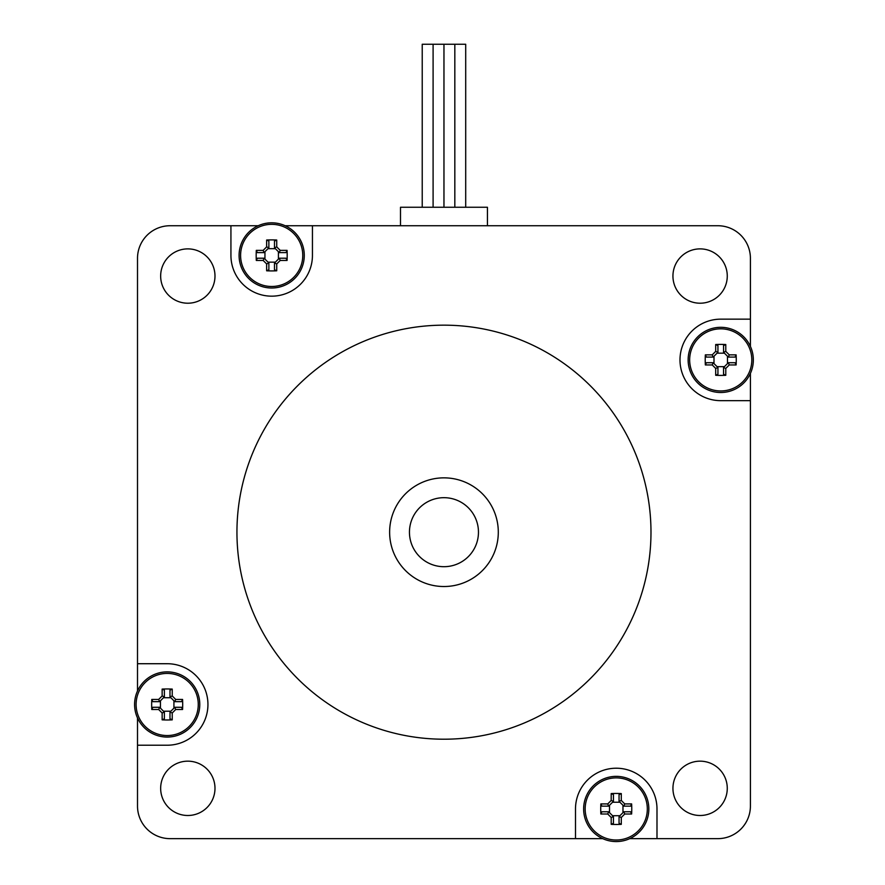 <?xml version="1.0" encoding="UTF-8"?>
<svg xmlns="http://www.w3.org/2000/svg" width="885" height="885" viewBox="0 0 885 885"><rect width="100%" height="100%" fill="white"/><g stroke="black" fill="none" stroke-linecap="round" stroke-linejoin="round"><path stroke-width="1.33" d="M498.299 532.184A54.339 54.339 0 0 1 416.791 579.244A54.339 54.339 0 0 1 416.791 485.135A54.339 54.339 0 0 1 498.299 532.184M137.507 690.975L137.507 663.717L167.188 663.717A40.754 40.754 0 0 1 207.942 704.471A40.754 40.754 0 0 1 167.188 745.225L137.507 745.225L137.507 717.956M285.18 225.73L312.438 225.73L312.438 255.411A40.754 40.754 0 0 1 271.684 296.165A40.754 40.754 0 0 1 230.93 255.411L230.93 225.73L258.188 225.73M750.414 373.404L750.414 400.662L720.744 400.662A40.754 40.754 0 0 1 679.99 359.907A40.754 40.754 0 0 1 720.744 319.153L750.414 319.153L750.414 346.411M602.751 838.648L170.108 838.648A32.601 32.601 0 0 1 137.507 806.047L137.507 745.225M575.493 838.648L575.493 808.967A40.754 40.754 0 0 1 616.237 768.213A40.754 40.754 0 0 1 656.991 808.967L656.991 838.648L629.733 838.648M750.414 400.662L750.414 806.047A32.601 32.601 0 0 1 717.812 838.648L656.991 838.648M312.438 225.73L717.812 225.73A32.601 32.601 0 0 1 750.414 258.332L750.414 319.153M137.507 663.717L137.507 258.332A32.601 32.601 0 0 1 170.108 225.73L230.93 225.73M727.271 788.325A27.169 27.169 0 0 1 686.517 811.855A27.169 27.169 0 0 1 686.517 764.806A27.169 27.169 0 0 1 727.271 788.325M727.271 276.043A27.169 27.169 0 0 1 686.517 299.572A27.169 27.169 0 0 1 686.517 252.524A27.169 27.169 0 0 1 727.271 276.043M214.989 788.325A27.169 27.169 0 0 1 174.234 811.855A27.169 27.169 0 0 1 174.234 764.806A27.169 27.169 0 0 1 214.989 788.325M214.989 276.043A27.169 27.169 0 0 1 174.234 299.572A27.169 27.169 0 0 1 174.234 252.524A27.169 27.169 0 0 1 214.989 276.043M650.984 532.184A207.024 207.024 0 0 1 340.448 711.474A207.024 207.024 0 0 1 340.448 352.905A207.024 207.024 0 0 1 650.984 532.184M478.464 532.184A34.504 34.504 0 0 0 426.714 502.304A34.504 34.504 0 0 0 426.714 562.075A34.504 34.504 0 0 0 478.464 532.184M400.496 225.73L400.496 207.256L487.436 207.256L487.436 225.73M422.222 207.256L422.222 44.25L443.96 44.25L443.96 207.256M433.097 44.25L433.097 207.256M443.96 44.25L454.824 44.25L454.824 207.256M454.824 44.25L465.698 44.25L465.698 207.256M619.046 816.589L619.046 823.282L621.292 824.355L621.292 817.486L619.046 816.589L623.836 811.788L624.755 814.012L631.636 814.012A51.927 25.953 -90 0 0 631.636 803.923L630.562 806.158L623.859 806.158M621.292 817.486L624.755 814.012M623.859 811.777L630.562 811.777L631.636 814.012M631.636 803.923L624.755 803.923L623.836 806.135L619.046 801.345L621.292 800.449L621.292 793.579A51.927 25.953 180 0 0 611.192 793.579L613.438 794.642L613.438 801.345L611.192 800.449L607.73 803.923L608.637 806.135L613.416 801.367M624.755 803.923L621.292 800.449M619.046 801.345L619.046 794.642L621.292 793.579M611.192 793.579L611.192 800.449M608.626 806.158L601.922 806.158L600.849 803.923A51.927 25.953 90 0 0 600.849 814.012L601.922 811.777L608.626 811.777M607.73 803.923L600.849 803.923M600.849 814.012L607.73 814.012L608.637 811.788L613.416 816.567L611.192 817.486L611.192 824.355A51.927 25.953 0 0 0 621.292 824.355M607.73 814.012L611.192 817.486M613.438 816.589L613.438 823.282L611.192 824.355M585.162 808.967A31.086 31.086 0 0 1 621.148 778.269A31.086 31.086 0 0 1 645.773 818.647A31.086 31.086 0 0 1 585.162 808.967M612.553 815.704L619.931 815.704M622.974 812.651L622.974 805.273M619.931 802.23L612.553 802.23M609.5 805.273L609.5 812.651M583.635 808.967A32.601 32.601 0 0 1 632.543 780.736A32.601 32.601 0 0 1 632.543 837.199A32.601 32.601 0 0 1 583.635 808.967M169.986 712.093L169.986 718.786L172.232 719.859L172.232 712.978L170.008 712.071L174.81 707.281L175.695 709.516L182.575 709.516A51.927 25.953 -90 0 0 182.575 699.427L181.502 701.661L174.81 701.661L175.695 699.427L172.232 695.953L170.008 696.871L174.787 701.639M172.232 712.978L175.695 709.516M174.81 707.281L181.502 707.281L182.575 709.516M182.575 699.427L175.695 699.427M169.986 696.849L169.986 690.145L172.232 689.083A51.927 25.953 180 0 0 162.143 689.083L164.378 690.145L164.378 696.849M172.232 695.953L172.232 689.083M162.143 689.083L162.143 695.953L164.356 696.871L159.566 701.661L158.669 699.427L151.789 699.427A51.927 25.953 90 0 0 151.789 709.516L152.862 707.281L159.566 707.281L158.669 709.516L162.143 712.978L164.356 712.071L159.588 707.292M162.143 695.953L158.669 699.427M159.566 701.661L152.862 701.661L151.789 699.427M151.789 709.516L158.669 709.516M164.378 712.093L164.378 718.786L162.143 719.859A51.927 25.953 0 0 0 172.232 719.859M162.143 712.978L162.143 719.859M136.102 704.471A31.086 31.086 0 0 1 196.713 694.78A31.086 31.086 0 0 1 172.088 735.158A31.086 31.086 0 0 1 136.102 704.471M163.493 711.208L170.871 711.208M173.925 708.155L173.925 700.776M170.871 697.734L163.493 697.734M160.45 700.776L160.45 708.155M134.586 704.471A32.601 32.601 0 0 1 183.483 676.24A32.601 32.601 0 0 1 183.483 732.703A32.601 32.601 0 0 1 134.586 704.471M723.543 367.529L723.543 374.233L725.788 375.295L725.788 368.425L723.543 367.529L728.355 362.717L729.251 364.952L736.132 364.952A51.927 25.953 -90 0 0 736.132 354.863L735.059 357.098L728.355 357.098L729.251 354.863L725.788 351.389L723.565 352.307L728.344 357.086M725.788 368.425L729.251 364.952M728.355 362.717L735.059 362.717L736.132 364.952M736.132 354.863L729.251 354.863M723.565 352.307L723.543 345.592L725.788 344.519A51.927 25.953 180 0 0 715.688 344.519L717.934 345.592L717.934 352.285M725.788 351.389L725.788 344.519M715.688 344.519L715.688 351.389L717.912 352.307L713.144 357.086L712.226 354.863L705.345 354.863A51.927 25.953 90 0 0 705.345 364.952L706.418 362.717L713.122 362.717L712.226 364.952L715.688 368.425L717.912 367.507L713.144 362.739M715.688 351.389L712.226 354.863M713.122 357.098L706.418 357.098L705.345 354.863M705.345 364.952L712.226 364.952M717.934 367.529L717.934 374.233L715.688 375.295A51.927 25.953 0 0 0 725.788 375.295M715.688 368.425L715.688 375.295M689.658 359.907A31.086 31.086 0 0 1 725.645 329.22A31.086 31.086 0 0 1 750.27 369.587A31.086 31.086 0 0 1 689.658 359.907M717.049 366.644L724.428 366.644M727.481 363.602L727.481 356.224M724.428 353.17L717.049 353.17M713.996 356.224L713.996 363.602M688.143 359.907A32.601 32.601 0 0 1 737.039 331.676A32.601 32.601 0 0 1 737.039 388.139A32.601 32.601 0 0 1 688.143 359.907M274.494 263.033L274.494 269.737L276.728 270.799L276.728 263.929L274.505 263.011L279.306 258.221L280.202 260.455L287.072 260.455A51.927 25.953 -90 0 0 287.072 250.366L285.999 252.601L279.306 252.601M276.728 263.929L280.202 260.455M279.306 258.221L285.999 258.221L287.072 260.455M287.072 250.366L280.202 250.366L279.284 252.579L274.505 247.811L276.728 246.893L276.728 240.023A51.927 25.953 180 0 0 266.639 240.023L268.874 241.085L268.874 247.789L266.639 246.893L263.166 250.366L264.084 252.579L268.852 247.811M280.202 250.366L276.728 246.893M274.494 247.789L274.494 241.085L276.728 240.023M266.639 240.023L266.639 246.893M264.062 252.601L257.358 252.601L256.296 250.366A51.927 25.953 90 0 0 256.296 260.455L257.358 258.221L264.062 258.221M263.166 250.366L256.296 250.366M256.296 260.455L263.166 260.455L264.084 258.243L268.852 263.011L266.639 263.929L266.639 270.799A51.927 25.953 0 0 0 276.728 270.799M263.166 260.455L266.639 263.929M268.874 263.033L268.874 269.737L266.639 270.799M240.598 255.411A31.086 31.086 0 0 1 276.585 224.724A31.086 31.086 0 0 1 301.221 265.091A31.086 31.086 0 0 1 240.598 255.411M267.989 262.148L275.368 262.148M278.421 259.106L278.421 251.716M275.368 248.674L267.989 248.674M264.947 251.716L264.947 259.106M239.083 255.411A32.601 32.601 0 0 1 287.979 227.18A32.601 32.601 0 0 1 287.979 283.642A32.601 32.601 0 0 1 239.083 255.411"/></g></svg>
